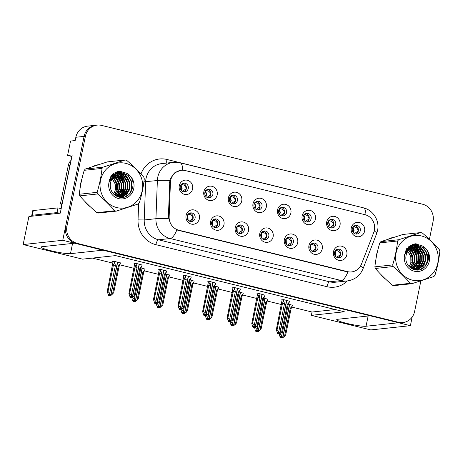 <?xml version="1.0" encoding="UTF-8"?>
<svg xmlns="http://www.w3.org/2000/svg" width="463" height="463" viewBox="0 0 463 463"><rect width="100%" height="100%" fill="white"/><g stroke="black" fill="none" stroke-linecap="round" stroke-linejoin="round"><path stroke-width="0.69" d="M180.298 186.508A4.346 4.08 83.9 0 0 184.754 191.815A4.346 4.08 83.9 0 0 188.279 188.47A4.346 4.08 83.9 0 0 183.823 183.169A4.346 4.08 83.9 0 0 180.298 186.508M182.85 183.406A4.346 4.08 -96.1 0 1 183.747 191.786M179.285 185.68A7.246 6.806 83.9 0 0 184.494 194.367A7.246 6.806 83.9 0 0 192.591 188.95A7.246 6.806 83.9 0 0 187.388 180.263A7.246 6.806 83.9 0 0 179.285 185.68M236.246 228.305A4.346 4.08 83.9 0 0 240.696 233.607A4.346 4.08 83.9 0 0 244.227 230.261A4.346 4.08 83.9 0 0 239.77 224.96A4.346 4.08 83.9 0 0 236.246 228.305M238.792 225.197A4.346 4.08 -96.1 0 1 239.695 233.584M235.233 227.472A7.246 6.806 83.9 0 0 240.436 236.159A7.246 6.806 83.9 0 0 248.538 230.742A7.246 6.806 83.9 0 0 243.335 222.055A7.246 6.806 83.9 0 0 235.233 227.472M211.672 222.269A4.346 4.08 83.9 0 0 216.128 227.57A4.346 4.08 83.9 0 0 219.653 224.231A4.346 4.08 83.9 0 0 215.197 218.93A4.346 4.08 83.9 0 0 211.672 222.269M214.224 219.167A4.346 4.08 -96.1 0 1 215.121 227.547M210.659 221.441A7.246 6.806 83.9 0 0 215.868 230.123A7.246 6.806 83.9 0 0 223.965 224.705A7.246 6.806 83.9 0 0 218.762 216.018A7.246 6.806 83.9 0 0 210.659 221.441M309.955 246.403A4.346 4.08 83.9 0 0 314.412 251.71A4.346 4.08 83.9 0 0 317.942 248.365A4.346 4.08 83.9 0 0 313.486 243.063A4.346 4.08 83.9 0 0 309.955 246.403M312.508 243.301A4.346 4.08 -96.1 0 1 313.41 251.681M308.948 245.575A7.246 6.806 83.9 0 0 314.151 254.262A7.246 6.806 83.9 0 0 322.254 248.839A7.246 6.806 83.9 0 0 317.045 240.158A7.246 6.806 83.9 0 0 308.948 245.575M278.581 210.648A4.346 4.08 83.9 0 0 283.038 215.949A4.346 4.08 83.9 0 0 286.568 212.61A4.346 4.08 83.9 0 0 282.112 207.302A4.346 4.08 83.9 0 0 278.581 210.648M281.134 207.54A4.346 4.08 -96.1 0 1 282.036 215.926M277.574 209.814A7.246 6.806 83.9 0 0 282.777 218.501A7.246 6.806 83.9 0 0 290.88 213.084A7.246 6.806 83.9 0 0 285.671 204.397A7.246 6.806 83.9 0 0 277.574 209.814M327.723 222.715A4.346 4.08 83.9 0 0 332.179 228.016A4.346 4.08 83.9 0 0 335.71 224.677A4.346 4.08 83.9 0 0 331.253 219.375A4.346 4.08 83.9 0 0 327.723 222.715M330.275 219.612A4.346 4.08 -96.1 0 1 331.178 227.993M326.716 221.887A7.246 6.806 83.9 0 0 331.919 230.568A7.246 6.806 83.9 0 0 340.021 225.151A7.246 6.806 83.9 0 0 334.813 216.464A7.246 6.806 83.9 0 0 326.716 221.887M187.098 216.233A4.346 4.08 83.9 0 0 191.555 221.54A4.346 4.08 83.9 0 0 195.085 218.195A4.346 4.08 83.9 0 0 190.629 212.893A4.346 4.08 83.9 0 0 187.098 216.233M189.651 213.13A4.346 4.08 -96.1 0 1 190.553 221.511M186.091 215.405A7.246 6.806 83.9 0 0 191.294 224.092A7.246 6.806 83.9 0 0 199.397 218.675A7.246 6.806 83.9 0 0 194.188 209.988A7.246 6.806 83.9 0 0 186.091 215.405M254.013 204.611A4.346 4.08 83.9 0 0 258.47 209.913A4.346 4.08 83.9 0 0 261.994 206.573A4.346 4.08 83.9 0 0 257.538 201.272A4.346 4.08 83.9 0 0 254.013 204.611M256.56 201.509A4.346 4.08 -96.1 0 1 257.463 209.889M253.001 203.784A7.246 6.806 83.9 0 0 258.204 212.471A7.246 6.806 83.9 0 0 266.306 207.048A7.246 6.806 83.9 0 0 261.103 198.361A7.246 6.806 83.9 0 0 253.001 203.784M204.866 192.544A4.346 4.08 83.9 0 0 209.322 197.846A4.346 4.08 83.9 0 0 212.853 194.506A4.346 4.08 83.9 0 0 208.396 189.205A4.346 4.08 83.9 0 0 204.866 192.544M207.418 189.442A4.346 4.08 -96.1 0 1 208.321 197.823M203.859 191.717A7.246 6.806 83.9 0 0 209.062 200.398A7.246 6.806 83.9 0 0 217.164 194.981A7.246 6.806 83.9 0 0 211.956 186.294A7.246 6.806 83.9 0 0 203.859 191.717M229.44 198.581A4.346 4.08 83.9 0 0 233.896 203.882A4.346 4.08 83.9 0 0 237.421 200.537A4.346 4.08 83.9 0 0 232.97 195.236A4.346 4.08 83.9 0 0 229.44 198.581M231.992 195.473A4.346 4.08 -96.1 0 1 232.889 203.859M228.427 197.747A7.246 6.806 83.9 0 0 233.636 206.434A7.246 6.806 83.9 0 0 241.732 201.017A7.246 6.806 83.9 0 0 236.529 192.33A7.246 6.806 83.9 0 0 228.427 197.747M285.387 240.372A4.346 4.08 83.9 0 0 289.844 245.674A4.346 4.08 83.9 0 0 293.368 242.334A4.346 4.08 83.9 0 0 288.912 237.027A4.346 4.08 83.9 0 0 285.387 240.372M287.94 237.264A4.346 4.08 -96.1 0 1 288.837 245.65M284.375 239.539A7.246 6.806 83.9 0 0 289.578 248.226A7.246 6.806 83.9 0 0 297.68 242.809A7.246 6.806 83.9 0 0 292.477 234.122A7.246 6.806 83.9 0 0 284.375 239.539M260.814 234.336A4.346 4.08 83.9 0 0 265.27 239.637A4.346 4.08 83.9 0 0 268.8 236.298A4.346 4.08 83.9 0 0 264.344 230.996A4.346 4.08 83.9 0 0 260.814 234.336M263.366 231.234A4.346 4.08 -96.1 0 1 264.269 239.614M259.807 233.508A7.246 6.806 83.9 0 0 265.01 242.195A7.246 6.806 83.9 0 0 273.112 236.772A7.246 6.806 83.9 0 0 267.903 228.085A7.246 6.806 83.9 0 0 259.807 233.508M352.297 228.751A4.346 4.08 83.9 0 0 356.753 234.052A4.346 4.08 83.9 0 0 360.283 230.707A4.346 4.08 83.9 0 0 355.827 225.406A4.346 4.08 83.9 0 0 352.297 228.751M354.849 225.643A4.346 4.08 -96.1 0 1 355.746 234.029M351.284 227.918A7.246 6.806 83.9 0 0 356.493 236.605A7.246 6.806 83.9 0 0 364.589 231.187A7.246 6.806 83.9 0 0 359.386 222.5A7.246 6.806 83.9 0 0 351.284 227.918M303.155 216.678A4.346 4.08 83.9 0 0 307.611 221.985A4.346 4.08 83.9 0 0 311.136 218.64A4.346 4.08 83.9 0 0 306.68 213.339A4.346 4.08 83.9 0 0 303.155 216.678M305.707 213.576A4.346 4.08 -96.1 0 1 306.604 221.956M302.142 215.851A7.246 6.806 83.9 0 0 307.351 224.538A7.246 6.806 83.9 0 0 315.448 219.115A7.246 6.806 83.9 0 0 310.245 210.434A7.246 6.806 83.9 0 0 302.142 215.851M334.529 252.439A4.346 4.08 83.9 0 0 338.985 257.741A4.346 4.08 83.9 0 0 342.51 254.401A4.346 4.08 83.9 0 0 338.059 249.1A4.346 4.08 83.9 0 0 334.529 252.439M337.081 249.337A4.346 4.08 -96.1 0 1 337.978 257.717M333.516 251.612A7.246 6.806 83.9 0 0 338.725 260.293A7.246 6.806 83.9 0 0 346.822 254.876A7.246 6.806 83.9 0 0 341.619 246.189A7.246 6.806 83.9 0 0 333.516 251.612M170.697 180.31A13.039 12.246 83.9 0 0 170.425 182.561L169.145 216.817A13.039 12.246 83.9 0 0 178.787 230.204L347.551 271.648A13.039 12.246 83.9 0 0 351.55 271.92A13.039 12.246 83.9 0 0 361.499 264.055L373.734 232.484A13.039 12.246 83.9 0 0 364.994 214.687L185.281 170.558A13.039 12.246 83.9 0 0 181.282 170.286A13.039 12.246 83.9 0 0 170.697 180.31M71.887 156.5L67.586 155.446L70.538 141.059L75.162 140.561L75.839 137.268A14.492 13.606 83.9 0 1 87.594 126.133L95.847 125.247A14.492 13.606 83.9 0 0 84.087 136.382L62.76 240.297L74.601 243.208L42.087 246.698A15.453 1.713 -168.4 0 0 41.143 247.074A15.453 1.713 -168.4 0 0 53.43 251.322A15.453 1.713 -168.4 0 0 70.474 253.666L102.989 250.176L370.168 315.789L337.654 319.279A15.453 1.713 -168.4 0 0 336.711 319.661A15.453 1.713 -168.4 0 0 348.998 323.903A15.453 1.713 -168.4 0 0 366.042 326.253L398.55 322.763L410.397 325.668L412.168 317.039M67.586 155.446L72.205 154.949L60.259 213.159L28.903 216.528L23.15 244.551L62.76 240.297M291.835 307.073L312.033 312.033L311.356 315.326L370.788 329.922L410.397 325.668M311.356 315.326L344.362 311.784L115.588 255.605L82.582 259.147L23.15 244.551M92.38 258.094L112.74 263.094M119.836 264.836L134.067 268.332M144.404 270.872L158.635 274.368M168.978 276.903L183.209 280.399M193.546 282.939L207.783 286.435M218.119 288.976L232.351 292.471M242.693 295.006L256.924 298.502M267.261 301.043L281.498 304.538M312.033 312.033L335.241 309.544M120.392 262.996L114.633 261.427L112.324 261.67L113.001 261.838M144.965 269.032L141.036 267.909M194.107 281.099L190.177 279.976M218.675 287.135L214.751 286.012M243.249 293.166L239.319 292.043M267.822 299.202L263.893 298.079M169.533 275.068L165.609 273.94M292.39 305.239L288.466 304.11M142.054 265.01L136.296 263.435L133.981 263.684L134.658 263.852M166.622 271.04L160.864 269.472L158.554 269.715L159.231 269.883M215.764 283.113L210.005 281.539L207.696 281.788L208.373 281.95M240.338 289.144L234.579 287.569L232.27 287.818L232.941 287.986M264.911 295.18L259.153 293.606L256.838 293.855L257.515 294.022M191.196 277.077L185.437 275.502L183.128 275.751L183.799 275.919M289.479 301.21L283.721 299.642L281.411 299.885L282.089 300.053M81.957 178.759A23.185 21.773 83.9 0 0 80.938 182.312A23.185 21.773 83.9 0 0 80.469 186.022M85.267 201.839A23.185 21.773 83.9 0 0 90.192 206.683M122.076 197.371A23.185 21.773 83.9 0 0 122.51 196.283M122.562 196.144A23.185 21.773 83.9 0 0 122.805 195.438M122.921 195.073A23.185 21.773 83.9 0 0 123.384 193.372M377.524 251.345A23.185 21.773 83.9 0 0 376.506 254.893A23.185 21.773 83.9 0 0 376.037 258.603M380.835 274.426A23.185 21.773 83.9 0 0 385.76 279.264M417.643 269.952A23.185 21.773 83.9 0 0 418.077 268.864M418.13 268.725A23.185 21.773 83.9 0 0 418.373 268.019M418.488 267.655A23.185 21.773 83.9 0 0 418.951 265.959M347.551 271.648L346.729 271.74L347.904 271.96A16.905 5.498 103.8 0 1 341.283 280.549L170.222 238.538A19.319 18.144 -96.1 0 1 155.938 218.704A16.905 0.891 2.1 0 1 168.306 218.6L169.84 180.402L170.425 178.55L174.482 172.93L180.547 170.367M429.409 239.336L433.044 221.609A14.492 13.606 83.9 0 0 422.638 204.241L101.611 125.404A14.492 13.606 83.9 0 0 97.166 125.103L95.847 125.247A14.492 13.606 83.9 0 0 84.087 136.382L65.653 226.193A14.492 13.606 83.9 0 0 76.065 243.567L397.092 322.398A14.492 13.606 83.9 0 0 401.531 322.699L402.851 322.561A14.492 13.606 83.9 0 0 414.611 311.42L420.879 280.891M346.729 271.74L176.837 229.955A16.905 5.498 -76.2 0 1 170.222 238.538L158.502 239.793L329.569 281.805A19.319 18.144 83.9 0 0 335.49 282.204L347.209 280.948A19.319 18.144 -96.1 0 1 341.283 280.549L329.569 281.805A4.833 1.568 -76.2 0 0 326.953 286.684L155.886 244.672A24.151 22.675 -96.1 0 1 138.038 219.884L138.645 203.564M123.569 192.498A23.185 21.773 83.9 0 0 123.986 186.612M123.418 182.474A23.185 21.773 83.9 0 0 121.647 177.317M121.294 176.606A23.185 21.773 83.9 0 0 120.577 175.315M120.421 175.06A23.185 21.773 83.9 0 0 120.143 174.615M120.102 174.551A23.185 21.773 83.9 0 0 117.822 171.588M98.382 164.683A23.185 21.773 83.9 0 0 92.913 166.466M419.137 265.079A23.185 21.773 83.9 0 0 419.547 259.199M418.986 255.055A23.185 21.773 83.9 0 0 417.215 249.898M416.862 249.192A23.185 21.773 83.9 0 0 416.144 247.896M415.988 247.641A23.185 21.773 83.9 0 0 415.71 247.201M415.67 247.138A23.185 21.773 83.9 0 0 413.39 244.169M393.949 237.264A23.185 21.773 83.9 0 0 388.48 239.047M97.166 125.103A14.492 13.606 83.9 0 0 85.406 136.244L66.973 226.048A14.492 13.606 83.9 0 0 77.385 243.422L398.411 322.26A14.492 13.606 83.9 0 0 402.851 322.561M423.552 267.857L424.415 263.655M424.965 260.976L425.173 259.963M425.798 256.919L427.054 250.813M336.723 257.295L340.432 254.604C339.964 252.161 338.632 250.824 336.445 250.599L337.255 249.366M335.403 250.564L336.445 250.599M283.836 299.665L283.622 300.701L284.519 303.601L278.749 331.705L279.664 333.574L279.004 333.644L278.35 332.312L277.69 332.382L278.344 333.713L278.975 333.586M286.759 300.389L279.936 333.638L282.766 331.022L288.165 304.712A3.282 0.365 -168.4 0 0 287.355 304.295L281.585 332.399M289.514 301.06L289.3 302.096L287.355 304.295M289.3 302.096L288.165 304.712M283.622 300.701L282.488 303.317L277.088 329.627L276.33 329.708L281.736 302.021M278.709 333.8L278.344 333.713M276.33 329.708L277.684 333.782M279.664 333.574L286.585 300.342M279.287 333.644L280.028 333.661M277.088 329.627L278.749 331.705M284.519 303.601A3.282 0.365 -168.4 0 0 282.488 303.317M279.756 333.597L279.004 333.644M279.276 333.707L279.936 333.638M282.557 331.375L281.66 335.727L282.673 337.62L289.497 304.365M282.673 337.62L281.915 337.666L281.261 336.335L280.601 336.404L281.255 337.735L280.595 337.811L281.892 337.608M282.575 337.596L281.915 337.666M282.939 337.683L282.187 337.73L282.939 337.683L285.677 335.044L291.077 308.734A3.282 0.365 11.6 0 0 290.266 308.317L292.211 306.118L291.077 308.734M289.676 304.411L282.847 337.66M279.999 333.649L281.66 335.727M280.595 337.811L279.681 335.941L279.258 333.649M281.255 337.735L281.62 337.828M284.502 336.427L290.266 308.317M292.211 306.118L292.425 305.082M358.293 230.944L358.2 230.921C357.72 228.473 356.394 227.136 354.212 226.911L353.171 226.876M358.2 230.921L354.49 233.601M312.149 251.259L315.864 248.567C315.39 246.125 314.059 244.788 311.871 244.562L312.687 243.33M310.835 244.533L311.871 244.562M259.263 293.635L259.048 294.665L259.946 297.564L254.175 325.668L255.096 327.538L254.436 327.607L253.782 326.276L253.122 326.346L253.776 327.677L254.407 327.549M262.191 294.352L255.362 327.601L258.192 324.985L263.592 298.676A3.282 0.365 -168.4 0 0 262.787 298.259L257.017 326.369M264.94 295.029L264.726 296.06L262.787 298.259M264.726 296.06L263.592 298.676M259.048 294.665L257.914 297.281L252.514 323.591L251.756 323.678L257.168 295.984M254.135 327.769L253.776 327.677M251.756 323.678L253.116 327.752M255.096 327.538L262.012 294.306M254.719 327.613L255.46 327.625M252.514 323.591L254.175 325.668M259.946 297.564A3.282 0.365 -168.4 0 0 257.914 297.281M255.188 327.561L254.436 327.607M254.702 327.677L255.362 327.601M287.581 245.228L291.291 242.537C290.816 240.094 289.491 238.758 287.303 238.526L288.113 237.299M286.261 238.497L287.303 238.526M234.689 287.598L234.481 288.634L235.378 291.528L229.607 319.638L230.522 321.501L229.862 321.577L229.208 320.24L228.548 320.315L229.202 321.646L229.833 321.519M237.617 288.316L230.794 321.571L233.618 318.955L239.024 292.639A3.282 0.365 -168.4 0 0 238.214 292.228L232.443 320.332M240.366 288.993L240.158 290.029L238.214 292.228M240.158 290.029L239.024 292.639M234.481 288.634L233.346 291.244L227.946 317.56L227.183 317.641L232.594 289.954M229.567 321.733L229.202 321.646M227.183 317.641L228.543 321.716M230.522 321.501L237.444 288.275M230.146 321.577L230.887 321.594M227.946 317.56L229.607 319.638M235.378 291.528A3.282 0.365 -168.4 0 0 233.346 291.244M230.615 321.525L229.862 321.577M230.134 321.64L230.794 321.571M263.007 239.192L266.717 236.5C266.248 234.058 264.917 232.721 262.729 232.495L263.545 231.263M261.688 232.467L262.729 232.495M210.121 281.568L209.907 282.598L210.804 285.497L205.034 313.601L205.948 315.471L205.288 315.54L204.634 314.209L203.975 314.279L204.629 315.61L205.265 315.482M213.049 282.285L206.22 315.535L209.05 312.919L214.45 286.609A3.282 0.365 -168.4 0 0 213.64 286.192L207.875 314.302M215.799 282.957L215.584 283.993L213.64 286.192M215.584 283.993L214.45 286.609M209.907 282.598L208.772 285.214L203.373 311.524L202.615 311.605L208.02 283.917M204.993 315.702L204.629 315.61M202.615 311.605L203.969 315.685M205.948 315.471L212.87 282.239M205.572 315.54L206.313 315.558M203.373 311.524L205.034 313.601M210.804 285.497A3.282 0.365 -168.4 0 0 208.772 285.214M206.047 315.494L205.288 315.54M205.56 315.604L206.22 315.535M257.984 325.339L257.087 329.691L258.099 331.583L264.923 298.334M258.099 331.583L257.347 331.63L256.693 330.298L256.033 330.368L256.687 331.705L256.027 331.774L257.318 331.577M258.007 331.56L257.347 331.63M258.371 331.653L257.619 331.699L258.371 331.653L261.103 329.014L266.503 302.698A3.282 0.365 11.6 0 0 265.698 302.287L267.637 300.082L266.503 302.698M265.102 298.375L258.279 331.63M255.426 327.619L257.087 329.691M256.027 331.774L255.107 329.905L254.685 327.613M256.687 331.705L257.052 331.792M259.928 330.391L265.698 302.287M267.637 300.082L267.851 299.052M333.725 224.914L333.626 224.885C333.152 222.443 331.821 221.106 329.639 220.874L328.597 220.845M333.626 224.885L329.916 227.57M233.41 319.308L232.519 323.66L233.526 325.553L240.355 292.298M233.526 325.553L232.773 325.599L232.119 324.268L231.459 324.337L232.113 325.668L231.454 325.738L232.744 325.541M233.433 325.53L232.773 325.599M233.798 325.616L233.045 325.663L233.798 325.616L236.535 322.977L241.935 296.667A3.282 0.365 11.6 0 0 241.125 296.251L243.069 294.051L241.935 296.667M240.529 292.344L233.705 325.593M230.858 321.582L232.519 323.66M231.454 325.738L230.539 323.874L230.117 321.582M232.113 325.668L232.478 325.755M235.354 324.355L241.125 296.251M243.069 294.051L243.278 293.015M309.151 218.877L309.058 218.854C308.578 216.406 307.247 215.069 305.071 214.838L304.029 214.809M309.058 218.854L305.343 221.534M208.842 313.272L207.945 317.624L208.958 319.516L215.781 286.261M208.958 319.516L208.205 319.563L207.551 318.231L206.892 318.301L207.54 319.632L206.88 319.707L208.176 319.505M208.865 319.493L208.205 319.563M209.224 319.58L208.472 319.632L209.224 319.58L211.961 316.941L217.361 290.631A3.282 0.365 11.6 0 0 216.557 290.214L218.495 288.015L217.361 290.631M215.961 286.308L209.131 319.557M206.284 315.546L207.945 317.624M206.88 319.707L205.966 317.838L205.543 315.546M207.54 319.632L207.904 319.725M210.787 318.324L216.557 290.214M218.495 288.015L218.71 286.985M284.583 212.847L284.485 212.818C284.01 210.37 282.679 209.033 280.497 208.807L279.455 208.778M284.485 212.818L280.775 215.498M184.268 307.235L183.377 311.593L184.384 313.48L191.207 280.231M184.384 313.48L183.632 313.532L182.978 312.195L182.318 312.27L182.972 313.601L182.312 313.671L183.603 313.474M184.291 313.457L183.632 313.532M184.656 313.549L183.904 313.596L184.656 313.549L187.388 310.91L192.793 284.595A3.282 0.365 11.6 0 0 191.983 284.184L193.928 281.984L192.793 284.595M191.387 280.271L184.563 313.526M181.71 309.515L183.377 311.593M182.312 313.671L181.392 311.802L180.969 309.51M182.972 313.601L183.336 313.688M186.213 312.288L191.983 284.184M193.928 281.984L194.136 280.948M260.009 206.811L259.917 206.782C259.436 204.339 258.105 203.002 255.929 202.771L254.887 202.742M259.917 206.782L256.201 209.467M59.762 213.211A9.659 1.071 11.6 0 1 57.007 212.586L57.973 207.887L33.284 210.538A9.659 1.071 -168.4 0 0 32.694 210.775L31.727 215.474A9.659 1.071 -168.4 0 0 32.589 216.134M57.973 207.887A9.659 1.071 -168.4 0 0 61.191 208.61M57.007 212.586L32.317 215.243A9.659 1.071 -168.4 0 0 31.727 215.474M62.181 203.795A9.659 9.069 83.9 0 0 62.048 203.772L69.959 165.216A9.659 9.069 -96.1 0 1 70.428 163.624M71.105 160.308A9.659 9.069 83.9 0 0 68.31 165.389L60.398 203.946L62.048 203.772M62.059 204.38A9.659 9.069 83.9 0 0 60.398 203.946M115.796 193.21A16.714 15.696 -96.1 0 1 115.015 195.23M111.554 175.552A16.714 15.696 -96.1 0 1 111.838 175.842M113.285 177.578A16.714 15.696 -96.1 0 1 113.574 177.989M114.39 179.308A16.714 15.696 -96.1 0 1 116.537 189.581M117.573 171.657A22.942 21.547 -96.1 0 1 119.836 174.563M119.865 174.609A22.942 21.547 -96.1 0 1 120.108 174.985M120.247 175.211A22.942 21.547 -96.1 0 1 120.907 176.362M121.237 176.988A22.942 21.547 -96.1 0 1 122.782 180.917L119.489 175.94M123.783 188.348A22.942 21.547 -96.1 0 1 123.291 192.712A22.942 21.547 -96.1 0 1 123.245 192.949M95.465 165.424A22.942 21.547 -96.1 0 1 97.305 165.031M123.06 193.742A22.942 21.547 -96.1 0 1 122.614 195.282M122.504 195.612A22.942 21.547 -96.1 0 1 122.278 196.243M122.238 196.358A22.942 21.547 -96.1 0 1 121.821 197.383M61.319 204.142L61.185 204.814A2.413 2.269 83.9 0 0 61.573 206.758M411.364 265.797A16.714 15.696 -96.1 0 1 410.583 267.811M407.122 248.139A16.714 15.696 -96.1 0 1 407.405 248.428M408.852 250.159A16.714 15.696 -96.1 0 1 409.142 250.57M409.958 251.895A16.714 15.696 -96.1 0 1 412.099 262.162M413.141 244.244A22.942 21.547 -96.1 0 1 415.404 247.144M415.433 247.19A22.942 21.547 -96.1 0 1 415.676 247.566M415.815 247.792A22.942 21.547 -96.1 0 1 416.474 248.944M416.804 249.574A22.942 21.547 -96.1 0 1 418.349 253.498L415.056 248.521M419.351 260.929A22.942 21.547 -96.1 0 1 418.859 265.299A22.942 21.547 -96.1 0 1 418.812 265.531M391.032 238.005A22.942 21.547 -96.1 0 1 392.873 237.612M418.627 266.323A22.942 21.547 -96.1 0 1 418.182 267.863M418.072 268.193A22.942 21.547 -96.1 0 1 417.846 268.824M417.805 268.945A22.942 21.547 -96.1 0 1 417.389 269.964M116.832 207.586A22.699 21.315 83.9 0 0 142.216 190.606A22.699 21.315 83.9 0 0 125.907 163.387A22.699 21.315 83.9 0 0 100.523 180.367A22.699 21.315 83.9 0 0 116.832 207.586M115.49 210.949A26.078 24.493 83.9 0 0 116.277 211.128L98.469 213.038A26.078 24.493 83.9 0 1 97.681 212.858A26.078 24.493 83.9 0 1 96.9 212.65L114.708 210.74A26.078 24.493 83.9 0 0 115.49 210.949M125.126 159.984L107.318 161.9L85.308 169.064L103.116 167.155L125.126 159.984A26.078 24.493 83.9 0 1 125.913 160.163A26.078 24.493 83.9 0 1 126.694 160.372C133.17 165.852 138.871 171.443 143.796 177.144A26.078 24.493 83.9 0 1 144.282 178.776C143.437 186.687 141.8 194.668 139.369 202.713A26.078 24.493 83.9 0 1 138.287 203.957L116.277 211.128M112.827 176.195L112.011 175.952M111.739 175.888L111.288 175.801M111.485 176.009L111.178 175.934M114.523 175.842L114.106 175.726M113.834 175.662L113.024 175.523M112.758 175.494L111.959 175.454M113.58 175.784L112.769 175.616M112.503 175.581L111.699 175.512M117.399 196.52L123.685 188.817L123.604 183.088L120.872 178.226L116.184 175.494M115.692 175.39L115.119 175.298M114.853 175.269L114.054 175.228M113.788 175.228L111.485 175.57M115.385 175.489L114.865 175.39M114.598 175.355L113.794 175.292M113.533 175.28L112.74 175.309M113.001 175.28L111.571 175.477M118.476 196.682L123.152 193.638L125.78 188.591L125.699 182.862L122.967 178L118.372 175.292L117.214 175.072M116.948 175.043L116.149 175.002M115.889 175.002L113.18 175.471L110.686 176.744M118.21 196.653L122.73 193.586L125.253 188.644L125.172 182.92L122.446 178.052L116.954 175.164M116.693 175.13L115.895 175.066M115.628 175.06L114.836 175.083M115.096 175.055L110.941 176.299M119.547 196.729L125.236 193.424L127.875 188.366L127.794 182.636L125.068 177.775L120.467 175.072L118.244 174.777M117.984 174.777L115.275 175.245L109.031 181.733M119.28 196.729L124.715 193.482L127.348 188.418L127.267 182.694L124.541 177.827L119.94 175.124L117.99 174.84M117.724 174.835L116.931 174.858M117.191 174.829L114.749 175.303L109.494 179.603M117.174 196.474L120.6 196.671L122.643 196.243L127.337 193.198L129.97 188.14L129.889 182.41L127.163 177.549L122.562 174.846L119.292 174.603L117.371 175.02C111.635 177.549 109.372 182.075 110.588 188.603L110.674 188.887C111.948 192.984 114.529 195.664 118.418 196.925C131.949 201.434 138.975 179.025 126.607 173.278L119.836 171.206L111.12 176.004L108.921 182.729A13.496 12.675 83.9 0 0 118.673 198.621A13.496 12.675 83.9 0 0 133.408 189.899A13.496 12.675 83.9 0 0 126.607 173.278M120.334 196.694L122.116 196.295L126.81 193.256L129.449 188.198L129.368 182.468L126.636 177.607L122.035 174.898L119.367 174.615M119.292 174.603L116.67 175.136M114.5 194.83L117.394 189.489L117.313 183.765L114.587 178.897L113.175 177.688M112.411 177.196L112.121 177.034M111.843 176.889L111.01 176.525M113.499 193.904A11.043 10.371 83.9 0 0 115.299 189.714L115.218 183.99L112.22 178.857M112.931 177.954L114.06 178.955L116.792 183.817L116.873 189.546L115.299 189.714A11.043 10.371 83.9 0 0 112.058 179.083M111.6 177.092L110.761 176.692M115.518 195.577L119.489 189.263L119.408 183.539L116.682 178.672L114.158 176.779M113.447 176.438L113.105 176.299M115.27 195.409L118.968 189.321L118.887 183.597L116.155 178.73L113.91 176.988M113.186 176.611L112.856 176.467M112.578 176.351L111.757 176.079M116.473 196.138L121.59 189.037L121.509 183.313L118.777 178.446L115.165 176.056M116.242 196.011L121.063 189.095L120.982 183.371L118.256 178.504L114.911 176.224M114.251 175.975L113.852 175.853M117.139 196.457L123.158 188.869L123.077 183.145L120.351 178.278L115.924 175.622M117.799 196.723L120.6 196.671M110.79 177.717A13.496 12.675 83.9 0 0 110.379 177.329M108.921 182.729C110.339 178.301 113.157 175.732 117.371 175.02M110.877 177.775L110.333 177.427M110.698 177.971A11.043 10.371 83.9 0 0 110.223 177.665M85.308 169.064A26.078 24.493 83.9 0 0 84.225 170.315C81.783 178.4 80.145 186.375 79.312 194.252A26.078 24.493 83.9 0 0 79.804 195.884C84.677 201.538 90.378 207.123 96.9 212.65M79.312 194.252L97.126 192.336A26.078 24.493 83.9 0 0 97.612 193.968L79.804 195.884M103.116 167.155A26.078 24.493 83.9 0 0 102.039 168.399L84.225 170.315M97.126 192.336C99.557 184.291 101.194 176.316 102.039 168.399M114.708 210.74C109.835 205.086 104.134 199.495 97.612 193.968M117.446 179.551L114.859 176.253M114.066 175.564L113.736 175.303M113.638 175.234L112.544 174.505M117.851 196.601L118.285 196.081M118.673 195.565L120.774 191.364M119.541 179.326L116.855 175.934M115.733 175.008L113.528 173.694M119.228 197.14L119.587 196.769M119.738 196.607L120.38 195.855M120.768 195.34L122.869 191.144M121.636 179.1L118.95 175.709M118.528 175.338L117.926 174.858M117.828 174.782L114.535 173.017M120.849 197.365L121.74 196.486M121.833 196.381L122.475 195.629M122.863 195.114L124.969 190.918M123.737 178.874L121.046 175.483M120.623 175.112L119.998 174.609M119.923 174.557L115.547 172.456M122.741 197.313L124.57 195.403M124.958 194.888L127.065 190.692M125.832 178.649L123.141 175.263M122.718 174.887L116.572 172.004M125.253 196.717L129.16 190.467M127.927 178.423L125.722 175.506L117.608 171.651M129.391 194.095L131.579 189.043L131.423 181.6L127.817 175.28L118.655 171.391M120.594 171.165L119.709 171.217M118.586 181.363L115.293 176.391M113.904 175.205L112.665 174.395M118.059 196.63L118.725 195.82M119.176 195.189L121.532 189.257M120.681 181.137L117.394 176.166M116.89 175.703L116.485 175.361M115.999 174.979L113.655 173.602M119.425 197.18L119.842 196.752A20.766 19.504 -96.1 0 1 119.616 197.215M120.062 196.509L120.82 195.594M121.271 194.964L123.627 189.037M118.985 175.477L118.221 174.852M118.094 174.759L114.662 172.936M121.069 197.377L122.041 196.41M122.163 196.283L122.915 195.369M123.366 194.738L125.728 188.811M124.877 180.686L121.584 175.714M121.08 175.251L120.316 174.626M120.218 174.551L115.675 172.392M123.013 197.279L125.01 195.143M125.467 194.512L127.823 188.586M126.972 180.46L123.679 175.489M123.175 175.026L116.705 171.952M125.647 196.567L129.918 188.36M129.067 180.234L125.982 175.477L117.741 171.611M130.149 193.291L131.839 189.014L131.683 181.571L128.083 175.251L118.788 171.362M117.243 190.073L118.684 190.334M412.4 280.167A22.699 21.315 83.9 0 0 437.784 263.187A22.699 21.315 83.9 0 0 421.475 235.968A22.699 21.315 83.9 0 0 396.091 252.948A22.699 21.315 83.9 0 0 412.4 280.167M411.057 283.53A26.078 24.493 83.9 0 0 411.844 283.709L394.036 285.619A26.078 24.493 83.9 0 1 393.249 285.44A26.078 24.493 83.9 0 1 392.468 285.237L410.276 283.321A26.078 24.493 83.9 0 0 411.057 283.53M420.693 232.571L402.885 234.481L380.875 241.645L398.684 239.736L420.693 232.571A26.078 24.493 83.9 0 1 421.48 232.75A26.078 24.493 83.9 0 1 422.262 232.953C428.738 238.433 434.439 244.024 439.364 249.725A26.078 24.493 83.9 0 1 439.85 251.357C439.005 259.268 437.367 267.249 434.936 275.294A26.078 24.493 83.9 0 1 433.854 276.544L411.844 283.709M408.395 248.781L407.579 248.533M407.307 248.469L406.855 248.382M407.052 248.59L406.745 248.521M410.091 248.423L409.674 248.307M409.402 248.243L408.592 248.104M408.325 248.075L407.527 248.035M407.261 248.035L408.569 247.861L407.052 248.156M409.147 248.365L408.337 248.203M408.071 248.162L407.266 248.099M412.967 269.101L419.252 261.398L419.171 255.669L416.44 250.807L411.752 248.081M411.26 247.971L410.687 247.879M410.421 247.85L409.622 247.809M409.356 247.809L408.569 247.861M410.953 248.07L410.432 247.977M410.166 247.936L409.361 247.873M409.101 247.867L408.308 247.896M414.044 269.263L418.72 266.219L421.347 261.173L421.266 255.443L418.535 250.581L413.939 247.879L412.782 247.659M412.516 247.624L411.717 247.583M411.457 247.583L408.748 248.052L406.248 249.331M413.777 269.234L418.292 266.167L420.821 261.23L420.74 255.501L418.014 250.639L412.521 247.751M412.261 247.711L411.462 247.647M411.196 247.641L410.403 247.67M410.664 247.636L406.508 248.88M415.114 269.316L420.803 266.005L423.442 260.947L423.361 255.223L420.63 250.356L416.034 247.653L413.812 247.358M413.552 247.364L410.843 247.827L404.598 254.314M414.848 269.31L420.282 266.063L422.916 261.005L422.835 255.275L420.109 250.414L415.508 247.711L413.557 247.421M413.291 247.416L412.498 247.445M412.759 247.41L410.316 247.884L405.061 252.185M412.741 269.055L416.168 269.252L418.211 268.824L422.904 265.779L425.538 260.721L425.456 254.997L422.731 250.13L418.13 247.427L414.854 247.184L412.938 247.607C407.203 250.13 404.94 254.662 406.155 261.184L406.242 261.473C407.515 265.565 410.096 268.245 413.986 269.512C427.517 274.021 434.543 251.606 422.175 245.859L415.404 243.787L406.688 248.585L404.488 255.31A13.496 12.675 83.9 0 0 414.24 271.202A13.496 12.675 83.9 0 0 428.975 262.48A13.496 12.675 83.9 0 0 422.175 245.859M415.901 269.281L417.684 268.881L422.378 265.837L425.011 260.779L424.936 255.049L422.204 250.188L417.603 247.485L414.935 247.196M414.854 247.184L412.238 247.722M410.068 267.411L412.961 262.07L412.88 256.346L410.154 251.478L408.742 250.269M407.978 249.777L407.689 249.615M407.411 249.47L406.578 249.106M409.066 266.491A11.043 10.371 83.9 0 0 410.866 262.295L410.785 256.571L407.787 251.438M408.499 250.535L409.628 251.536L412.359 256.404L412.44 262.127L410.866 262.295A11.043 10.371 83.9 0 0 407.625 251.664M407.168 249.673L406.329 249.273M411.086 268.158L415.056 261.85L414.975 256.12L412.249 251.259L409.726 249.36M409.014 249.019L408.673 248.88M410.837 267.99L414.535 261.902L414.454 256.178L411.723 251.311L409.477 249.569M408.754 249.192L408.424 249.048M408.146 248.938L407.324 248.66M412.041 268.719L417.151 261.624L417.076 255.894L414.344 251.033L410.733 248.643M411.81 268.592L416.631 261.676L416.55 255.952L413.824 251.085L410.478 248.805M409.819 248.562L409.419 248.44M412.707 269.038L418.726 261.456L418.645 255.726L415.919 250.865L411.491 248.209M413.366 269.304L416.168 269.252M406.358 250.298A13.496 12.675 83.9 0 0 405.947 249.91M404.488 255.31C405.906 250.882 408.725 248.313 412.938 247.607M406.445 250.356L405.901 250.014M406.265 250.552A11.043 10.371 83.9 0 0 405.791 250.246M380.875 241.645A26.078 24.493 83.9 0 0 379.793 242.896C377.351 250.981 375.713 258.962 374.88 266.833A26.078 24.493 83.9 0 0 375.371 268.465C380.245 274.119 385.945 279.71 392.468 285.237M374.88 266.833L392.688 264.917A26.078 24.493 83.9 0 0 393.18 266.555L375.371 268.465M398.684 239.736A26.078 24.493 83.9 0 0 397.601 240.986L379.793 242.896M392.688 264.917C395.124 256.872 396.762 248.897 397.601 240.986M410.276 283.321C405.397 277.673 399.702 272.082 393.18 266.555M413.013 252.132L410.426 248.839M409.633 248.145L409.304 247.89M409.205 247.815L408.106 247.086M413.413 269.182L413.847 268.662M414.24 268.146L416.341 263.951M415.108 251.907L412.423 248.521M411.3 247.589L409.095 246.275M414.796 269.721L415.155 269.35M415.305 269.188L415.948 268.436M416.335 267.921L418.436 263.725M417.204 251.681L414.518 248.295M414.096 247.919L413.494 247.439M413.395 247.364L410.102 245.598M416.416 269.946L417.308 269.067M417.4 268.968L418.043 268.21M418.43 267.695L420.531 263.499M419.299 251.461L416.613 248.07M416.191 247.693L415.566 247.196M415.49 247.138L411.115 245.037M418.309 269.9L420.138 267.984M420.526 267.469L422.632 263.273M421.399 251.235L418.708 247.844M418.286 247.468L412.139 244.586M420.821 269.298L424.727 263.048M423.495 251.01L421.289 248.087L413.175 244.232M424.959 266.682L427.146 261.624L426.99 254.181L423.385 247.861L414.223 243.972M416.162 243.746L415.276 243.804M414.154 253.944L410.86 248.972M409.471 247.792L408.233 246.976M413.627 269.217L414.292 268.401M414.744 267.77L417.099 261.844M416.249 253.718L412.955 248.747M412.458 248.284L412.053 247.942M411.566 247.566L409.223 246.183M414.987 269.761L415.409 269.333A20.766 19.504 -96.1 0 1 415.184 269.796M415.629 269.09L416.387 268.175M416.839 267.545L419.194 261.618M414.553 248.058L413.789 247.433M413.662 247.34L410.224 245.523M416.636 269.958L417.609 268.997M417.73 268.864L418.483 267.95M418.934 267.319L421.295 261.392M420.445 253.267L417.151 248.301M416.648 247.832L415.884 247.207M415.786 247.132L411.242 244.973M418.581 269.865L420.578 267.724M421.029 267.099L423.39 261.167M422.54 253.041L419.246 248.075M418.743 247.607L412.273 244.533M421.214 269.148L425.485 260.941M424.635 252.821L421.55 248.058L413.309 244.192M425.717 265.872L427.407 261.595L427.251 254.152L423.651 247.832L414.356 243.943M412.811 262.654L414.252 262.915M238.433 233.155L242.149 230.47C241.674 228.022 240.343 226.691 238.156 226.459L238.972 225.232M237.12 226.43L238.156 226.459M185.547 275.531L185.339 276.567L186.23 279.461L180.466 307.565L181.38 309.434L180.72 309.504L180.066 308.173L179.407 308.242L180.061 309.579L180.692 309.452M188.476 276.249L181.652 309.504L184.477 306.888L189.882 280.572A3.282 0.365 -168.4 0 0 189.072 280.161L183.302 308.265M191.225 276.926L191.011 277.956L189.072 280.161M191.011 277.956L189.882 280.572M185.339 276.567L184.205 279.177L178.799 305.493L178.041 305.574L183.452 277.881M180.425 309.666L180.061 309.579M178.041 305.574L179.401 309.649M181.38 309.434L188.296 276.208M181.004 309.51L181.745 309.527M178.799 305.493L180.466 307.565M186.23 279.461A3.282 0.365 -168.4 0 0 184.205 279.177M181.473 309.458L180.72 309.504M180.992 309.573L181.652 309.504M213.865 227.125L217.575 224.433C217.106 221.991 215.775 220.654 213.588 220.429L214.398 219.196M212.546 220.394L213.588 220.429M160.979 269.495L160.765 270.531L161.662 273.43L155.892 301.535L156.807 303.404L156.147 303.473L155.493 302.142L154.833 302.212L155.487 303.543L156.118 303.415M163.902 270.218L157.079 303.468L159.909 300.852L165.308 274.542A3.282 0.365 -168.4 0 0 164.498 274.125L158.728 302.229M166.657 270.89L166.443 271.926L164.498 274.125M166.443 271.926L165.308 274.542M160.765 270.531L159.631 273.147L154.231 299.457L153.473 299.538L158.878 271.85M155.852 303.63L155.487 303.543M153.473 299.538L154.827 303.612M156.807 303.404L163.728 270.172M156.43 303.473L157.171 303.491M154.231 299.457L155.892 301.535M161.662 273.43A3.282 0.365 -168.4 0 0 159.631 273.147M156.899 303.427L156.147 303.473M156.419 303.537L157.079 303.468M189.292 221.088L193.007 218.397C192.533 215.955 191.202 214.618 189.014 214.392L189.83 213.159M187.978 214.363L189.014 214.392M136.406 263.464L136.191 264.495L137.089 267.394L131.318 295.498L132.239 297.368L131.579 297.437L130.925 296.106L130.265 296.175L130.919 297.506L131.55 297.379M139.334 264.182L132.505 297.431L135.335 294.815L140.735 268.505A3.282 0.365 -168.4 0 0 139.93 268.089L134.16 296.198M142.083 264.859L141.869 265.889L139.93 268.089M141.869 265.889L140.735 268.505M136.191 264.495L135.057 267.11L129.657 293.42L128.899 293.507L134.311 265.814M131.278 297.599L130.919 297.506M128.899 293.507L130.253 297.582M132.239 297.368L139.155 264.136M131.862 297.443L132.597 297.454M129.657 293.42L131.318 295.498M137.089 267.394A3.282 0.365 -168.4 0 0 135.057 267.11M132.331 297.391L131.579 297.437M131.845 297.506L132.505 297.431M159.694 301.205L158.803 305.557L159.81 307.449L166.639 274.194M159.81 307.449L159.058 307.496L158.404 306.165L157.744 306.234L158.398 307.565L157.738 307.64L159.035 307.438M159.718 307.426L159.058 307.496M160.082 307.513L159.33 307.565L160.082 307.513L162.82 304.874L168.219 278.564A3.282 0.365 11.6 0 0 167.409 278.147L169.354 275.948L168.219 278.564M166.819 274.241L159.99 307.49M157.142 303.479L158.803 305.557M157.738 307.64L156.824 305.771L156.401 303.479M158.398 307.565L158.763 307.658M161.645 306.257L167.409 278.147M169.354 275.948L169.568 274.912M235.435 200.774L235.343 200.751C234.863 198.303 233.537 196.966 231.355 196.74L230.314 196.706M235.343 200.751L231.633 203.431M135.127 295.168L134.229 299.52L135.242 301.413L142.066 268.164M135.242 301.413L134.49 301.459L133.836 300.128L133.176 300.203L133.83 301.535L133.17 301.604L134.461 301.407M135.15 301.39L134.49 301.459M135.514 301.482L134.756 301.529L135.514 301.482L138.246 298.843L143.646 272.528A3.282 0.365 11.6 0 0 142.841 272.117L144.78 269.912L143.646 272.528M142.245 268.204L135.422 301.459M132.568 297.449L134.229 299.52M133.17 301.604L132.25 299.735L131.828 297.443M133.83 301.535L134.189 301.621M137.071 300.221L142.841 272.117M144.78 269.912L144.994 268.881M210.868 194.744L210.769 194.715C210.295 192.272 208.963 190.935 206.782 190.704L205.74 190.675M210.769 194.715L207.059 197.4M114.743 261.45L114.535 262.486L115.432 265.386L109.662 293.49L110.669 295.382L117.498 262.127M110.669 295.382L109.916 295.429L109.262 294.098L108.602 294.167L109.256 295.498L108.597 295.568L109.887 295.371M110.576 295.359L109.916 295.429M110.941 295.446L110.188 295.492L110.941 295.446L113.678 292.807L119.078 266.497A3.282 0.365 11.6 0 0 118.268 266.08L120.212 263.881L119.078 266.497M117.671 262.174L110.848 295.423M114.535 262.486L113.4 265.102L108.001 291.412L109.662 293.49M115.432 265.386A3.282 0.365 -168.4 0 0 113.4 265.102M112.648 263.806L113.105 261.589M108.597 295.568L107.242 291.493L112.561 264.246M108.001 291.412L107.242 291.493M109.256 295.498L109.621 295.591M112.497 294.184L118.268 266.08M120.212 263.881L120.421 262.845M186.294 188.707L186.201 188.684C185.721 186.236 184.39 184.899 182.214 184.668L181.172 184.639M186.201 188.684L182.486 191.364M170.425 182.561L169.527 182.659M72.575 243.422L70.474 253.666M75.839 137.268L85.406 136.244M169.145 216.817L168.248 216.916M178.787 230.204L177.96 230.296M368.143 316.009L366.042 326.253M140.972 173.984A24.151 22.675 -96.1 0 1 166.969 159.48L350.231 204.484A4.833 1.568 -76.2 0 0 350.213 204.582M350.231 204.484A24.151 22.675 -96.1 0 1 352.221 205.074M138.038 219.884L144.219 219.966L155.938 218.704L157.368 180.529A19.319 18.144 -96.1 0 1 157.767 177.202A19.319 18.144 -96.1 0 1 173.446 162.345L161.732 163.607A19.319 18.144 83.9 0 0 146.048 178.458A19.319 18.144 83.9 0 0 145.648 181.791L144.219 219.966A19.319 18.144 83.9 0 0 158.502 239.793A4.833 1.568 -76.2 0 0 155.886 244.672M169.834 180.431A16.905 0.891 2.1 0 0 157.368 180.529L143.912 181.843M365.944 214.965A16.905 5.498 -76.2 0 0 363.287 207.794L180.02 162.791A16.905 5.498 103.8 0 1 182.682 170.222M360.532 266.046A16.905 2.801 21.2 0 1 363.009 268.789C360.023 275.774 354.756 279.831 347.209 280.948M374.231 230.915A16.905 2.801 21.2 0 1 376.639 233.612L363.009 268.789M347.372 280.931A24.151 22.675 -96.1 0 1 326.953 286.684M66.973 226.048L65.653 226.193M77.385 243.422L76.065 243.567M398.411 322.26L397.092 322.398M166.969 159.48A4.833 1.568 -76.2 0 0 166.825 163.057M335.328 250.668L335.507 256.305M335.293 256.033L335.067 251.05M281.649 302.461L282.193 299.804M354.212 226.911L355.023 225.678M352.985 226.876L354.12 230.805L353.263 232.605M352.835 227.362L353.738 230.817L353.049 232.333M310.754 244.632L310.933 250.275M310.719 250.003L310.494 245.02M257.075 296.43L257.619 293.768M286.18 238.601L286.36 244.238M286.151 243.966L285.926 238.983M232.501 290.394L233.051 287.737M261.612 232.565L261.792 238.202M261.578 237.936L261.352 232.953M207.933 284.357L208.477 281.701M329.639 220.874L330.455 219.641M328.412 220.839L329.552 224.769L328.689 226.569M328.261 221.331L329.164 224.781L328.481 226.297M305.071 214.838L305.881 213.605M303.844 214.803L304.978 218.733L304.122 220.538M303.693 215.295L304.596 218.75L303.907 220.266M280.497 208.807L281.313 207.574M279.27 208.772L280.41 212.702L279.548 214.502M279.12 209.259L280.022 212.714L279.339 214.23M255.929 202.771L256.739 201.538M254.702 202.736L255.836 206.666L254.98 208.472M254.546 203.228L255.454 206.683L254.766 208.2M68.31 165.389L69.959 165.216M32.317 215.243L33.284 210.538M118.748 191.445A18.508 17.38 -96.1 0 1 118.684 191.769A18.508 17.38 -96.1 0 1 117.799 194.796M117.556 195.398A18.508 17.38 -96.1 0 1 117.081 196.428M113.227 173.926A18.508 17.38 -96.1 0 1 114.378 175.136M115.426 176.455A18.508 17.38 -96.1 0 1 116.965 178.978M117.874 181.05A18.508 17.38 -96.1 0 1 119.049 188.927M115.478 172.491A20.766 19.504 -96.1 0 1 117.475 174.8M117.874 175.355A20.766 19.504 -96.1 0 1 118.586 176.455M118.95 177.08A20.766 19.504 -96.1 0 1 120.756 181.282M121.74 188.267A20.766 19.504 -96.1 0 1 121.3 192.226A20.766 19.504 -96.1 0 1 121.046 193.308M120.82 194.119A20.766 19.504 -96.1 0 1 120.293 195.652M120.166 195.971A20.766 19.504 -96.1 0 1 119.917 196.555M61.185 204.814L61.99 204.727M414.316 264.026A18.508 17.38 -96.1 0 1 414.252 264.356A18.508 17.38 -96.1 0 1 413.366 267.377M413.123 267.979A18.508 17.38 -96.1 0 1 412.649 269.015M408.794 246.507A18.508 17.38 -96.1 0 1 409.946 247.717M410.994 249.036A18.508 17.38 -96.1 0 1 412.533 251.559M413.442 253.631A18.508 17.38 -96.1 0 1 414.616 261.508M411.046 245.072A20.766 19.504 -96.1 0 1 413.042 247.387M413.442 247.942A20.766 19.504 -96.1 0 1 414.154 249.036M414.518 249.661A20.766 19.504 -96.1 0 1 416.324 253.863M417.308 260.848A20.766 19.504 -96.1 0 1 416.868 264.807A20.766 19.504 -96.1 0 1 416.613 265.889M416.387 266.7A20.766 19.504 -96.1 0 1 415.861 268.233M415.733 268.552A20.766 19.504 -96.1 0 1 415.485 269.136M237.039 226.534L237.218 232.171M237.004 231.899L236.778 226.916M183.36 278.327L183.904 275.67M212.471 220.498L212.65 226.135M212.436 225.863L212.21 220.88M158.792 272.29L159.336 269.634M187.897 214.462L188.076 220.104M187.862 219.832L187.637 214.849M134.218 266.26L134.762 263.597M231.355 196.74L232.166 195.508M230.128 196.706L231.263 200.635L230.406 202.435M229.978 197.192L230.881 200.647L230.192 202.163M206.782 190.704L207.598 189.471M205.555 190.669L206.695 194.599L205.832 196.399M205.404 191.161L206.307 194.61L205.624 196.127M182.214 184.668L183.024 183.435M180.987 184.633L182.121 188.563L181.264 190.368M180.83 185.125L181.739 188.58L181.05 190.096M376.639 233.612L377.553 230.505C379.799 220.747 373.178 209.999 363.287 207.794M180.02 162.791L173.446 162.345M281.66 302.125L282.135 299.81M257.092 296.089L257.567 293.774M232.519 290.058L232.993 287.743M207.945 284.022L208.419 281.707M183.377 277.991L183.852 275.676M158.803 271.955L159.278 269.64M134.235 265.918L134.71 263.603M112.573 263.91L113.047 261.595"/></g></svg>
